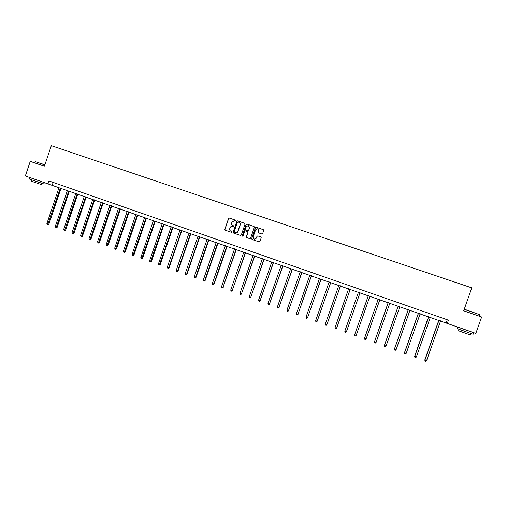 <?xml version="1.0" encoding="UTF-8"?>
<svg xmlns="http://www.w3.org/2000/svg" width="507" height="507" viewBox="0 0 507 507"><rect width="100%" height="100%" fill="white"/><g stroke="black" fill="none" stroke-linecap="round" stroke-linejoin="round"><path stroke-width="0.76" d="M235.926 220.786L235.66 220.222L229.303 218.054L228.556 218.473L224.816 229.36L225.171 230.159L231.49 232.345L232.054 232.06L231.8 231.503L230.9 231.186C229.836 230.653 229.449 229.798 229.741 228.625L230.051 227.713C230.558 226.591 231.401 226.16 232.58 226.42L233.993 226.426L232.903 225.577C231.794 225.07 231.382 224.202 231.674 222.991L231.984 222.079L234.399 220.748L235.926 220.786M261.84 233.974L262.658 233.569L263.722 230.489L263.329 229.671L256.181 227.231L255.414 227.649L251.637 238.613L252.004 239.424L259.115 241.877L259.926 241.478L261.213 237.751L260.82 236.934L257.778 235.888L256.967 236.294L256.333 238.138L254.115 239.196L253.12 237.029L255.61 229.81L257.676 228.701L258.824 230.913L258.412 232.117L258.798 232.935L261.84 233.974M263.329 229.671L256.282 227.275L255.515 227.694L251.745 238.651L252.004 239.424L259.172 241.896M44.413 166.239L30.249 161.365L44.413 166.252L51.315 145.686L471.802 287.875L463.696 310.797L481.65 316.989L475.826 333.41L447.301 323.441L448.454 320.177L48.964 180.942L47.975 183.883L447.301 323.441M30.249 161.365L25.35 175.973L47.975 183.883M245.052 224.107L244.666 223.295L237.587 220.881L236.832 221.299L233.081 232.212L233.435 233.017L240.483 235.451L241.288 235.045L245.052 224.107M246.909 224.062L253.975 226.477L254.362 227.288L250.585 238.252L249.774 238.658L246.732 237.606L246.364 236.794L247.891 232.358L247.505 231.541L245.496 230.85L244.697 231.255L243.107 235.875L242.523 236.154L242.27 235.59L246.098 224.468L246.909 224.062L254.07 226.521M481.65 316.989L463.702 310.778M447.275 319.765L446.211 322.775M53.159 182.406L52.246 185.118M233.771 225.881L233.03 225.628M235.742 220.26L229.43 218.105L228.689 218.523L224.95 229.405L225.33 230.216L231.541 232.358M244.666 223.295L237.758 220.944L236.953 221.35L233.201 232.257L233.562 233.055L240.54 235.463M237.998 221.971L237.434 222.25L234.139 231.832L235.273 232.7C236.465 232.979 237.32 232.548 237.84 231.414L240.096 224.861C240.388 223.644 239.976 222.776 238.86 222.262L237.998 221.971M235.324 232.719L235.394 232.738C236.585 233.017 237.441 232.593 237.96 231.452L237.84 231.414M239.038 222.332C240.109 222.865 240.502 223.72 240.217 224.905L237.96 231.452M249.831 238.67L246.751 237.612M247.505 231.541L248.005 232.396L246.478 236.832L246.865 237.65M247.017 224.113L246.212 224.512L242.384 235.628L242.612 236.173M249.482 227.751L248.329 225.539L246.282 226.654L245.407 229.189L245.794 230.007L247.815 230.698L248.607 230.286L249.59 227.795L248.601 225.64M249.59 227.795L248.715 230.33L247.923 230.736L245.908 230.045M257.943 228.796L258.925 230.951L258.513 232.155L258.83 232.941M254.241 239.241L256.333 238.138M260.871 236.953L257.879 235.926L257.074 236.332L256.434 238.176M59.046 187.495L46.878 223.644L48.216 224.126L48.881 224.233L61.017 188.186M48.881 224.233L47.759 224.759L60.39 187.964M47.759 224.759L46.878 223.644M44.844 164.959L35.37 161.695L44.908 164.781M43.875 183.933L29.533 179.104L29.983 177.761M44.229 182.571L31.009 177.957M41.428 184.599L31.098 181.126L31.491 179.966M41.143 181.493L33.304 178.756M464.273 309.162L480.009 314.796L464.203 309.359M473.107 334.259L456.889 328.523L457.415 327.04M473.747 332.681L457.061 326.85M470.287 334.95L458.62 330.811L459.069 329.537M469.926 331.426L460.933 328.2M67.425 190.423L55.212 226.654L56.556 227.136L57.202 227.237L69.383 191.107M57.202 227.237L56.093 227.77L68.768 190.892M56.093 227.77L55.212 226.654M75.841 193.363L63.59 229.677L64.934 230.159L65.568 230.26L77.793 194.042M65.568 230.26L64.471 230.793L77.191 193.832M64.471 230.793L63.59 229.677M84.295 196.317L72 232.713L73.357 233.201L73.971 233.296L86.234 196.995M73.971 233.296L72.881 233.835L85.651 196.792M72.881 233.835L72 232.713M92.794 199.283L80.461 235.768L81.817 236.256L82.419 236.344L94.727 199.961M82.419 236.344L81.335 236.889L94.156 199.764M81.335 236.889L80.461 235.768M101.33 202.268L88.953 238.835L90.322 239.329L90.905 239.405L103.251 202.939M90.905 239.405L89.834 239.957L102.706 202.749M89.834 239.957L88.953 238.835M109.911 205.265L97.49 241.915L98.865 242.409L99.435 242.485L111.819 205.937M99.435 242.485L98.371 243.043L111.287 205.747M98.371 243.043L97.49 241.915M118.53 208.282L106.071 245.014L107.452 245.515L108.004 245.578L120.432 208.941M108.004 245.578L106.945 246.142L119.918 208.764M106.945 246.142L106.071 245.014M127.194 211.305L114.696 248.126L116.078 248.626L116.616 248.69L129.089 211.97M116.616 248.69L115.564 249.254L128.588 211.793M115.564 249.254L115.013 249.057L114.696 248.126M135.901 214.347L123.359 251.257L124.747 251.757L125.267 251.814L137.784 215.006M125.267 251.814L124.228 252.385L137.302 214.835M124.228 252.385L123.67 252.182L123.359 251.257M144.653 217.408L132.061 254.4L133.461 254.907L133.962 254.951L146.523 218.061M133.962 254.951L132.935 255.528L146.06 217.896M132.935 255.528L132.371 255.325L132.061 254.4M153.444 220.475L140.813 257.556L142.22 258.063L142.701 258.107L155.307 221.128M142.701 258.107L141.681 258.69L154.857 220.97M141.681 258.69L141.117 258.488L140.813 257.556M162.278 223.568L149.603 260.731L151.016 261.244L151.485 261.276L164.129 224.208M151.485 261.276L150.471 261.865L163.698 224.062M150.471 261.865L149.907 261.663L149.603 260.731M171.157 226.667L158.438 263.919L159.857 264.432L160.307 264.464L173.001 227.307M160.307 264.464L159.306 265.06L172.589 227.168M159.306 265.06L158.742 264.85L158.438 263.919M180.08 229.785L167.316 267.126L168.749 267.645L169.18 267.664L181.912 230.425M169.18 267.664L168.185 268.266L168.749 267.645L181.519 230.286M168.185 268.266L167.614 268.057L167.316 267.126M189.054 232.916L176.24 270.351L177.678 270.865L178.09 270.884L190.866 233.556M178.09 270.884L177.108 271.486L177.678 270.865L190.493 233.423M177.108 271.486L176.531 271.283L176.24 270.351M198.066 236.066L185.213 273.59L186.652 274.11L187.051 274.116L199.872 236.699M187.051 274.116L186.075 274.731L186.652 274.11L199.511 236.573M186.075 274.731L185.499 274.521L185.213 273.59M207.122 239.234L194.225 276.841L195.67 277.367L196.051 277.367L208.916 239.862M196.051 277.367L195.087 277.982L195.67 277.367L208.58 239.741M195.087 277.982L194.504 277.773L194.225 276.841M216.223 242.416L203.282 280.111L204.739 280.637L205.101 280.631L218.01 243.037M205.101 280.631L204.144 281.258L204.739 280.637L217.687 242.923M204.144 281.258L203.56 281.043L203.282 280.111M225.374 245.61L212.382 283.4L213.846 283.926L214.188 283.914L227.149 246.231M214.188 283.914L213.244 284.541L213.846 283.926L226.844 246.123M213.244 284.541L212.661 284.332L212.382 283.4M234.57 248.823L221.534 286.702L223.004 287.235L236.332 249.438M223.327 287.216L222.389 287.849L223.004 287.235L236.047 249.343M222.389 287.849L221.806 287.634L221.534 286.702M243.81 252.055L230.729 290.023L232.206 290.555L245.559 252.663M232.51 290.53L231.585 291.17L232.206 290.555L245.299 252.568M231.585 291.17L230.996 290.955L230.729 290.023M253.101 255.3L239.969 293.357L241.459 293.895L254.837 255.902M241.744 293.864L240.825 294.51L241.459 293.895L254.596 255.82M240.825 294.51L240.236 294.294L239.969 293.357M262.436 258.557L249.26 296.715L250.756 297.254L264.16 259.166M251.022 297.21L250.116 297.863L250.756 297.254L263.938 259.083M250.116 297.863L249.52 297.647L249.26 296.715M271.822 261.84L258.595 300.087L260.097 300.626L273.533 262.436M260.345 300.575L259.451 301.234L260.097 300.626L273.33 262.366M259.451 301.234L258.849 301.019L258.595 300.087M281.252 265.136L267.981 303.471L269.49 304.016L282.95 265.725M269.718 303.959L268.83 304.625L269.49 304.016L282.767 265.662M268.83 304.625L268.228 304.409L267.981 303.471M290.733 268.444L277.411 306.881L278.932 307.426L292.419 269.033M279.135 307.362L278.261 308.034L278.932 307.426L292.254 268.976M278.261 308.034L277.659 307.812L277.411 306.881M300.258 271.777L286.892 310.303L288.42 310.848L301.938 272.36M288.603 310.778L287.742 311.456L288.42 310.848L301.792 272.31M287.742 311.456L287.133 311.241L286.892 310.303M309.84 275.124L296.424 313.738L297.951 314.296L311.501 275.7M298.116 314.213L297.267 314.898L297.951 314.296L311.374 275.662M297.267 314.898L296.658 314.682L296.424 313.738M319.467 278.489L306 317.198L307.54 317.756L321.115 279.059M307.686 317.667L306.843 318.358L307.54 317.756L321.013 279.027M306.843 318.358L306.228 318.136L306 317.198M329.138 281.867L315.627 320.678L317.173 321.235L330.779 282.437M317.3 321.14L316.469 321.837L317.173 321.235L330.697 282.412M316.469 321.837L315.855 321.615L315.627 320.678M338.866 285.264L325.304 324.169L326.863 324.733L340.489 285.834M325.304 324.169L325.526 325.107L326.147 325.336L326.863 324.733L340.431 285.809M348.645 288.679L335.032 327.68L336.597 328.244L350.255 289.243M335.032 327.68L335.247 328.618L335.875 328.847L336.597 328.244L350.217 289.231M346.446 331.66L360.071 292.672L346.446 331.66M358.474 292.114L344.811 331.21L346.382 331.781L345.647 332.377L345.02 332.155L344.811 331.21M368.348 295.568L354.64 334.759L356.218 335.33L369.939 296.12M368.355 295.568L354.64 334.759L354.843 335.704L355.477 335.932L356.218 335.33M378.26 299.029L364.539 338.194L366.111 338.904L379.882 299.593M378.285 299.035L364.52 338.327L364.723 339.272L365.357 339.5L366.111 338.904M388.223 302.508L374.451 341.769L376.048 342.491L389.877 303.085M388.267 302.527L374.458 341.914L374.648 342.859L375.288 343.087L376.048 342.491M398.236 306.006L384.414 345.368L386.042 346.097L399.922 306.596M398.306 306.032L384.439 345.521L384.629 346.458L385.269 346.693L386.042 346.097M408.3 309.524L394.427 348.981L396.094 349.729L410.017 310.126M408.395 309.555L394.478 349.146L394.661 350.084L394.427 348.981M396.094 349.729L395.302 350.318L394.661 350.084M418.421 313.06L404.497 352.618L406.189 353.373L420.17 313.675M418.535 313.104L404.567 352.79L404.744 353.728L404.497 352.618M406.189 353.373L405.391 353.962L404.744 353.728M428.592 316.615L414.618 356.269L416.342 357.036L430.373 317.236M428.732 316.666L414.713 356.446L414.884 357.391L414.618 356.269M416.342 357.036L415.537 357.625L414.884 357.391M438.821 320.19L424.79 359.945L426.552 360.724L440.634 320.823M438.986 320.247L424.91 360.128L425.075 361.073L424.79 359.945M426.552 360.724L425.734 361.314L425.075 361.073M34.945 162.962L35.37 161.695M41.815 183.445L41.403 184.675M43.836 184.041L44.318 182.609M479.495 316.222L480.002 314.796M470.743 333.669L470.255 335.045M473.056 334.386L473.633 332.763"/></g></svg>
